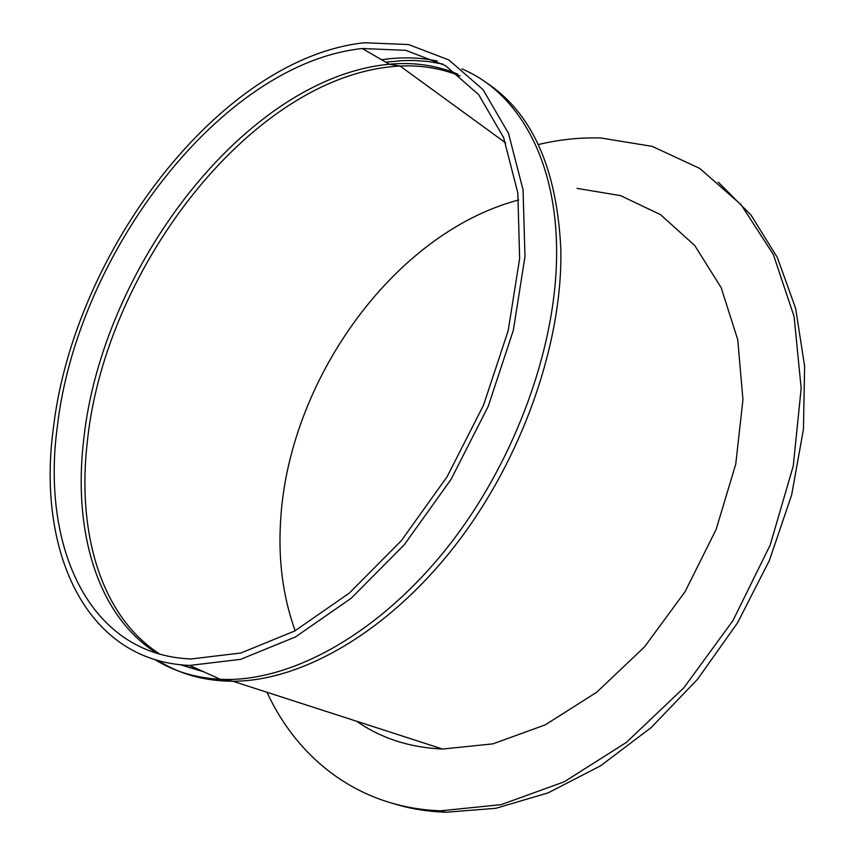 <?xml version="1.0" encoding="UTF-8"?>
<svg xmlns="http://www.w3.org/2000/svg" width="855" height="855" viewBox="0 0 855 855"><rect width="100%" height="100%" fill="white"/><g stroke="black" fill="none" stroke-linecap="round" stroke-linejoin="round"><path stroke-width="1.28" d="M718.243 182.115L751.053 215.118L777.345 257.494L795.62 308.356L804.63 366.293L803.444 429.306L791.655 494.927L769.436 560.367L737.609 622.729L697.573 679.244L651.189 727.541L600.627 765.791L548.141 792.863L495.9 808.296L445.829 812.25C428.131 811.619 411.33 808.948 395.427 804.224M538.329 144.57C559.255 139.547 580.107 137.356 600.905 137.997L652.215 146.365L699.785 168.456L741.05 204.634L773.337 254.48L794.092 316.564L801.167 388.309L793.258 466.028L770.152 545.137L732.927 620.645L683.914 687.741L626.405 742.397L564.204 781.823L501.158 804.641L440.742 810.797C359.816 808.146 298.096 759.625 266.995 692.272M577.082 188.389L620.516 195.613L660.445 214.594L694.709 245.46L721.16 287.654L737.769 339.798L742.942 399.659L735.749 464.115L716.137 529.459L685.069 591.703L644.424 647L596.822 692.155L545.287 724.848L492.918 743.861L442.548 749.033C409.802 747.601 381.159 738.346 356.642 721.257M295.146 630.755C283.069 597.164 278.206 560.869 280.547 521.892C287.825 381.587 393.311 233.02 518.675 199.985M413.018 739.479L384.109 730.138M57.413 425.961C77.367 253.914 220.911 63.559 362.274 48.521L405.719 50.327L445.295 65.525L478.704 94.67L503.606 137.57L517.82 192.995L519.637 258.584L508.159 330.778L483.535 405.131L447.112 476.705L401.316 540.702L349.332 593.071L294.74 630.99L240.96 652.985L190.996 658.981C87.638 654.855 41.029 544.838 57.413 425.961M53.491 427.286C74.054 252.033 220.024 58.3 364.305 42.75L408.551 44.546L448.896 59.968L483 89.593L508.458 133.252L523.046 189.735L524.981 256.639L513.331 330.34L488.237 406.275L451.055 479.388L404.287 544.753L351.213 598.244L295.477 636.932L240.597 659.355L189.65 665.436C83.918 661.118 36.658 548.45 53.491 427.286M484.924 81.727C531.404 111.62 556.691 167.153 560.805 248.303C563.082 341.808 522.523 458.686 455.277 545.404C387.892 632.134 301.452 681.221 232.881 681.243C204.559 681.082 179.753 674.242 158.474 660.733M461.924 68.913C515.757 91.421 554.82 155.044 556.541 245.652C558.785 341.092 516.281 460.898 446.748 548.258C377.098 635.65 288.776 682.75 220.344 679.308C195.87 677.994 174.185 671.496 155.3 659.814M381.512 59.711L391.28 58.557C407.033 57.103 422.317 57.926 437.119 61.036M385.765 62.191L402.587 60.598L414.29 60.491L428.676 61.571L442.73 64.029M160.045 654.267C100.024 615.931 76.629 530.677 87.467 440.432C105.892 265.616 254.961 73.231 400.087 66.049C421.226 65.055 441.244 68.368 460.118 75.988M203.832 671.848L180.426 664.795L200.765 670.47M157.17 653.444C96.433 615.504 72.782 529.683 83.801 438.775C102.301 266.846 246.144 77.741 389.271 64.232C413.521 61.966 436.36 65.269 457.788 74.118M440.742 810.797L445.829 812.25M442.548 749.033L232.881 681.243L220.344 679.308L189.65 665.436M362.274 48.521L389.271 64.232L400.087 66.049L505.668 142.903"/></g></svg>
